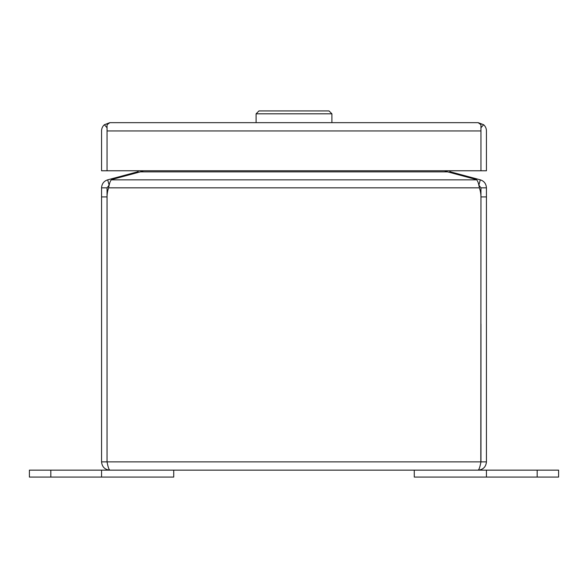 <?xml version="1.0" encoding="UTF-8"?>
<svg xmlns="http://www.w3.org/2000/svg" width="588" height="588" viewBox="0 0 588 588"><rect width="100%" height="100%" fill="white"/><g stroke="black" fill="none" stroke-linecap="round" stroke-linejoin="round"><path stroke-width="0.88" d="M480.955 323.959L480.955 461.867L486.438 461.867C485.945 466.894 483.189 469.65 478.162 470.143C479.088 469.65 480.014 466.894 480.94 461.867L480.94 348.008M480.955 187.837L478.823 185.124L479.367 187.837A27.041 27.041 0 0 1 480.94 196.929L480.955 187.837L486.438 187.837L486.438 196.929L480.955 196.929L480.815 462.455M109.17 185.124L107.045 187.837L107.045 461.867L107.06 196.929A27.041 27.041 0 0 1 108.633 187.837L479.367 187.837C478.713 183.75 477.824 181.082 476.692 179.847L111.308 179.847A27.041 6.997 180 0 1 114.653 178.752L140.304 171.872L447.696 171.872L473.347 178.752A27.041 6.997 180 0 1 476.692 179.847M486.438 461.867L486.438 196.929M101.562 461.867L107.045 461.867C107.986 466.894 108.912 469.65 109.838 470.143C104.811 469.65 102.055 466.894 101.562 461.867L101.562 196.929L107.045 196.929M107.045 187.837L101.562 187.837L101.562 196.929M478.882 185.139L480.3 179.847C484.108 181.075 486.151 183.743 486.438 187.837M480.3 179.847L476.214 178.752L475.993 179.575M450.371 172.593L450.562 171.872L476.214 178.752M111.308 179.847C110.177 181.075 109.287 183.743 108.633 187.837M173.725 470.143L173.725 477.074L101.562 477.074L101.562 470.143L486.438 470.143L486.438 477.074L414.275 477.074L414.275 470.143M112.007 179.575L111.786 178.752L137.438 171.872L139.003 170.777M137.629 172.593L137.438 171.872M111.786 178.752L107.7 179.847L109.118 185.139M101.562 187.837C101.842 183.75 103.885 181.082 107.7 179.847M448.997 170.777L450.562 171.872M143.531 170.777L140.304 171.872M447.696 171.872L444.469 170.777M558.6 477.074L558.6 470.143L558.6 477.074L486.438 477.074M558.6 470.143L486.438 470.143M101.562 477.074L29.4 477.074L29.4 470.143L101.562 470.143M109.838 122.664L109.824 122.672A8.276 8.276 0 0 1 109.838 122.664L478.162 122.664A8.276 8.276 0 0 1 478.176 122.664L483.623 124.729L480.947 127.743L480.947 130.712M107.053 130.712L107.053 170.777L107.053 127.743L104.377 124.729A8.276 8.276 0 0 0 101.562 130.94L101.562 170.777L486.438 170.777L486.438 130.94A8.276 8.276 0 0 0 483.623 124.729M104.377 124.729L109.824 122.664L107.053 124.729L107.053 130.94L480.947 130.94L480.955 170.777L480.947 124.729L478.162 122.664M256.089 122.664L256.089 113.815L258.977 110.926L329.023 110.926L331.911 113.815L256.089 113.815M331.911 122.664L331.911 113.815M480.94 461.867L107.06 461.867M537.175 477.074L537.175 470.143M50.825 477.074L50.825 470.143"/></g></svg>
